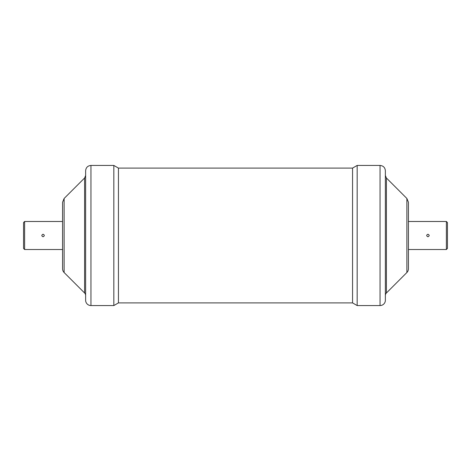 <?xml version="1.0" encoding="UTF-8"?>
<svg xmlns="http://www.w3.org/2000/svg" width="471" height="471" viewBox="0 0 471 471"><rect width="100%" height="100%" fill="white"/><g stroke="black" fill="none" stroke-linecap="round" stroke-linejoin="round"><path stroke-width="0.71" d="M446.384 249.512L446.384 221.488L447.45 222.553L447.45 248.447L446.384 249.512L408.428 249.512M24.616 221.488L24.616 249.512L23.55 248.447L23.55 222.553L24.616 221.488L62.572 221.488M427.939 236.766C426.296 235.924 426.296 235.076 427.939 234.234C429.581 235.076 429.581 235.924 427.939 236.766M43.061 236.766C41.419 235.924 41.419 235.076 43.061 234.234C44.704 235.076 44.704 235.924 43.061 236.766M64.127 272.532A5.322 5.322 0 0 1 62.572 268.77L62.572 202.23L64.127 198.468L64.127 272.532L84.586 292.991A3.55 3.55 0 0 1 85.628 295.5M90.95 305.561A5.322 5.322 0 0 1 85.628 300.239L85.628 170.761C85.946 167.529 87.718 165.757 90.95 165.439L90.95 305.561L113.835 305.561L113.835 165.439L118.445 168.1L118.445 302.9L113.835 305.561M118.445 168.1L352.555 168.1L352.555 302.9L118.445 302.9M352.555 168.1L357.165 165.439L357.165 305.561L352.555 302.9M357.165 165.439L380.05 165.439C383.282 165.757 385.054 167.529 385.372 170.761L385.372 300.239A5.322 5.322 0 0 1 380.05 305.561L357.165 305.561M406.873 198.468L408.428 202.23L408.428 268.77A5.322 5.322 0 0 1 406.873 272.532L406.873 198.468L386.414 178.009L386.414 292.991A3.55 3.55 0 0 0 385.372 295.5M62.572 249.512L24.616 249.512M64.127 198.468L84.586 178.009L84.586 292.991M380.05 165.439L380.05 305.561M84.586 178.009L85.628 175.5M90.95 165.439L113.835 165.439M386.414 178.009L385.372 175.5M406.873 272.532L386.414 292.991M408.428 221.488L446.384 221.488"/></g></svg>

